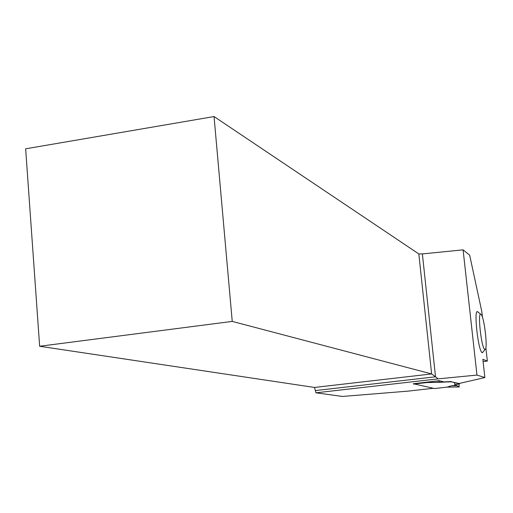 <?xml version="1.0" encoding="UTF-8"?>
<svg xmlns="http://www.w3.org/2000/svg" width="513" height="513" viewBox="0 0 513 513"><rect width="100%" height="100%" fill="white"/><g stroke="black" fill="none" stroke-linecap="round" stroke-linejoin="round"><path stroke-width="0.77" d="M413.311 383.73L434.53 388.546M447.086 387.129L459.148 386.975L447.009 387.129L451.446 385.789L456.185 385.173L454.665 384.801L459.539 383.884L459.488 383.403M413.318 383.756L439.07 380.697L439.449 382.243L426.983 382.563L451.402 381.826L459.539 383.884M427.137 382.159L426.976 382.551L413.504 384.09M451.402 381.826L459.09 383.493L484.875 377.542L476.962 375.08L463.092 249.85L469.671 255.185L481.81 311.583L482.457 317.323M444.22 382.249L444.187 381.922M442.373 382.243L426.983 382.563M439.102 380.999L435.967 381.076M456.185 385.173L459.135 386.969L459 383.987C459.507 390.136 457.192 384.712 456.435 385.661L451.446 385.789M483.092 361.575L487.35 361.081L485.856 347.705M487.35 361.081L482.842 359.324L484.875 377.542M477.834 311.923L477.718 311.833C473.377 307.813 478.225 351.95 482.22 352.636L483.156 351.847M39.648 346.256L232.242 321.407L214.049 116.554L25.65 148.808L39.648 346.256L314.495 387.45L315.957 392.817L342.504 396.446L407.957 391.143L433.293 388.29M315.957 392.817L438.14 378.85L476.962 375.08M439.07 380.697L443.969 381.903L451.369 381.537M438.14 378.85L435.524 376.792L422.379 253.916L418.826 253.935L431.625 373.939L232.242 321.407M315.578 390.553L435.524 376.792L431.625 373.939L314.495 387.45M214.049 116.554L418.826 253.935M422.379 253.916L463.092 249.85M484.811 349.359C481.431 348.718 477.276 310.987 480.944 314.373C484.125 315.771 488.107 349.526 485.061 349.391L484.811 349.359M454.428 382.595C454.967 384.917 455.64 385.936 456.435 385.661M434.511 388.546L447.054 387.135L434.511 388.546M480.944 314.373L477.718 311.833M485.061 349.391L482.515 352.668"/></g></svg>
